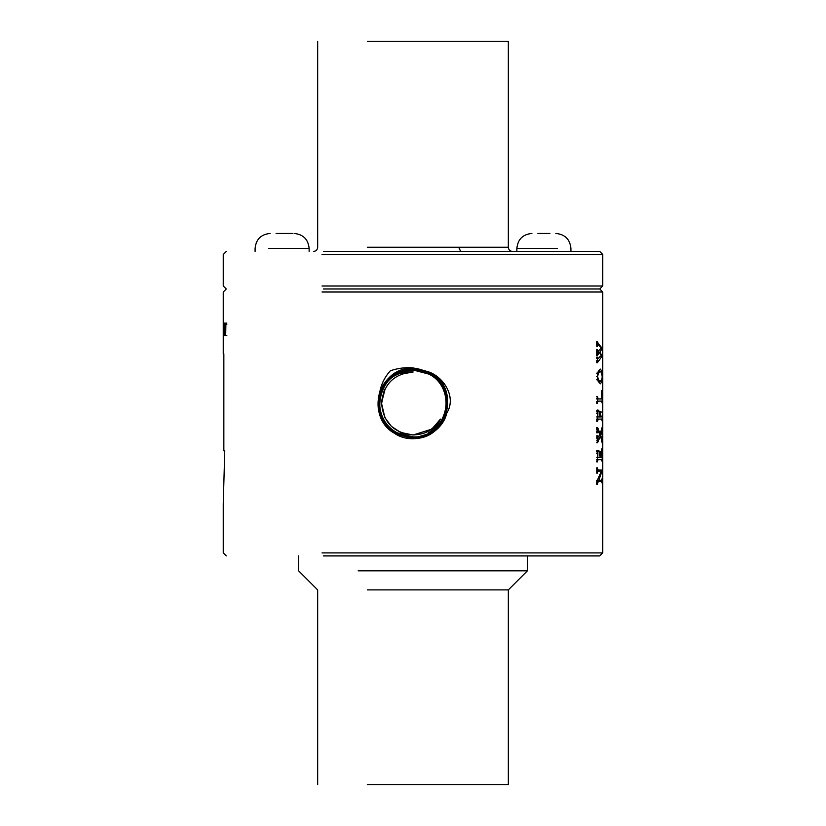 <?xml version="1.0" encoding="UTF-8"?>
<svg xmlns="http://www.w3.org/2000/svg" width="826" height="826" viewBox="0 0 826 826"><rect width="100%" height="100%" fill="white"/><g stroke="black" fill="none" stroke-linecap="round" stroke-linejoin="round"><path stroke-width="1.24" d="M538.697 233.459L549.094 233.459M549.899 233.459L537.891 233.459M323.462 251.465L599.748 251.465L602.753 254.47L322.026 254.47M322.026 286.002L602.753 286.002L602.753 254.47M367.302 41.3L508.331 41.3L508.331 247.263C508.579 249.824 509.972 251.218 512.533 251.465M276.101 233.459L292.507 233.459M323.462 288.997L599.748 288.997L602.753 286.002M599.748 288.997L602.753 292.001L322.026 292.001M322.026 552.914L602.753 552.914L602.753 292.001M596.692 470.407L602.226 470.407L597.879 469.767L597.415 467.877L597.415 473.112L597.828 471.295L601.452 470.985L597.415 480.164L597.611 484.232L597.663 483.262L596.692 483.262M602.226 470.407L598.84 480.309L601.71 480.309L602.185 478.182L602.185 483.406L601.71 481.279L598.323 481.279L597.663 483.262M596.692 457.573L597.807 457.573L597.879 451.894L596.692 451.894M597.807 457.573L600.172 457.573L599.397 451.502L601.091 451.502L600.172 454.279M600.172 457.573L600.44 454.279M600.44 457.573L602.03 457.17L601.452 448.983L602.185 450.273L602.185 461.848L601.7 459.7L596.692 459.7L601.7 459.7M598.602 459.7L597.817 459.989L597.611 461.321L596.692 461.321M597.879 451.894L598.881 450.542L597.415 450.273L597.611 461.321M599.16 435.798L600.461 435.798L602.185 443.046L602.185 437.718L601.886 439.06L600.698 435.312L601.875 432.163L602.185 433.547L602.185 427.104L600.151 433.949L597.611 427.445L596.692 427.445M600.461 435.798L597.611 442.746L596.692 442.746M597.611 427.445L597.415 432.772L598.21 431.275L599.882 434.507L598.003 437.336L597.415 435.798L597.611 442.746M596.692 416.944L597.807 416.944L597.91 411.906L596.692 411.906M597.807 416.944L600.161 416.944L599.428 411.833L601.07 411.833L600.161 414.208M600.161 416.944L600.461 414.208M600.461 416.944L601.989 416.8L602.185 414.776L602.185 421.219L601.7 419.071L596.692 419.071L601.7 419.071M598.623 419.071L597.611 420.682L596.692 420.682M597.91 411.906L598.891 410.285L597.415 410.047L597.611 420.682M597.611 396.47L597.415 403.264L597.838 401.415L598.623 401.106L601.7 401.106L602.185 403.264L602.185 391.638L601.359 390.719L601.947 398.803L596.692 398.979L598.726 398.979L597.993 398.803L597.611 396.47L596.692 396.47M598.726 398.979L601.7 398.979M602.237 376.501L601.865 381.715L600.399 383.811L598.169 381.375L597.25 376.315L598.282 371.256L600.388 369.108L601.855 371.277L602.237 376.501L601.844 379.712L600.388 381.282L598.127 381.282M600.936 355.954L602.237 355.954L597.415 362.686L597.415 357.131L598.034 358.598L601.514 355.159L599.315 352.671L597.415 355.552L597.415 349.708L598.065 351.308L601.514 347.932L598.045 344.587L597.415 346.249L597.611 341.757L596.692 341.757M600.936 348.737L602.237 348.293L598.076 343.41L597.611 341.757M602.237 348.737L599.831 352.155L602.237 355.954M379.888 391.41C381.457 383.656 384.937 376.79 390.347 370.781C397.802 368.21 405.39 367.24 413.114 367.88L429.437 372.165C444.584 378.009 456.344 397.492 446.897 412.917C441.807 434.125 414.92 445.555 396.088 434.362C380.208 424.037 374.808 409.717 379.888 391.41C386.444 376.48 397.44 368.768 412.876 368.241L429.84 372.567C461.404 387.095 448.064 440.361 413.124 438.379L396.243 434.073C364.834 419.618 378.101 366.61 412.876 368.582L429.675 372.867C460.939 387.249 447.733 440 413.124 438.038L396.397 433.774C365.298 419.463 378.432 366.961 412.876 368.912L429.52 373.156C460.474 387.404 447.403 439.639 413.124 437.708L396.563 433.485C365.753 419.236 378.762 367.363 412.876 369.253L429.355 373.455C460.01 387.621 447.072 439.236 413.124 437.367L396.728 433.185C366.217 419.092 379.082 367.735 412.876 369.583L429.2 373.744C459.545 387.766 446.752 438.864 413.124 437.026L396.883 432.886C366.692 418.947 379.413 368.097 412.876 369.924L412.876 369.759M223.278 335.738L223.247 323.111L223.381 335.738M223.784 335.738L223.619 323.111L223.939 334.54L224.362 323.111L224.114 335.738M224.589 335.717L224.589 323.111L225.188 334.231L225.901 323.111L225.674 335.717L225.674 324.277L226.851 324.277M224.765 335.717L224.765 324.277L225.085 335.717L225.674 324.277M223.846 450.841L223.846 353.879L223.846 450.841L224.765 450.841L223.247 504.005L224.765 450.841L223.846 450.841L224.765 450.841M323.462 555.919L599.748 555.919L602.753 552.914M596.692 484.232L597.611 484.232M598.602 470.985L596.692 470.985M596.692 473.112L597.611 473.112M596.692 467.877L597.611 467.877M598.602 470.004L602.226 470.004M596.692 480.309L598.84 480.309M598.323 481.279L596.692 481.279M597.869 482.27L596.692 482.27M601.091 451.915L599.397 451.915M597.817 459.989L596.692 459.989M596.692 461.848L597.611 461.848M598.881 450.542L596.692 450.542M598.189 451.068L596.692 451.068M599.624 433.949L600.151 433.949M601.968 432.06L601.008 432.06M599.439 435.312L600.698 435.312M597.611 435.798L596.692 435.798M597.745 437.016L596.692 437.016M598.003 437.336L596.692 437.336M598.003 431.162L596.692 431.162M597.817 431.296L596.692 431.296M597.663 431.719L596.692 431.719M597.611 432.772L596.692 432.772M597.704 428.477L596.692 428.477M601.07 412.246L599.428 412.246M600.708 412.484L599.821 412.484M597.735 419.67L596.692 419.67M596.692 421.219L597.611 421.219M598.891 410.285L596.692 410.285M598.231 410.966L596.692 410.966M601.7 401.106L598.623 401.106M596.692 403.264L597.611 403.264M597.714 398.153L596.692 398.153M601.266 348.293L602.237 348.293M596.692 352.155L599.831 352.155M601.235 355.552L602.237 355.552M597.714 361.654L596.692 361.654M597.611 362.686L596.692 362.686M596.692 357.131L597.611 357.131M598.034 358.598L596.692 358.598M596.692 352.671L599.315 352.671M598.375 353.466L596.692 353.466M597.776 354.333L596.692 354.333M597.611 355.552L596.692 355.552M596.692 349.708L597.611 349.708M598.065 351.308L596.692 351.308M598.045 344.587L596.692 344.587M597.828 344.752L596.692 344.752M597.611 346.249L596.692 346.249M446.05 415.571L433.01 432.328L412.876 438.534L396.16 434.208C363.915 418.462 378.876 365.98 413.124 368.417L429.757 372.722C461.94 389.222 447.165 439.99 412.876 438.203L396.325 433.918C364.307 417.512 378.979 366.981 413.124 368.757L429.592 373.022C461.393 388.499 446.598 440.31 412.876 437.863L396.49 433.619C364.834 418.235 379.578 366.641 413.124 369.088L429.437 373.311C460.929 388.612 446.246 439.979 412.876 437.522L396.645 433.33C365.298 418.111 379.929 366.961 413.124 369.428L429.272 373.61C460.464 388.726 445.895 439.659 412.876 437.191L396.81 433.03C365.763 417.997 380.28 367.291 413.124 369.759L429.107 373.899C460.01 388.839 445.544 439.329 412.876 436.851L396.976 432.731C375.2 420.888 373.992 389.975 393.424 376.429C404.833 368.819 416.686 368.066 428.973 374.147L412.876 369.924M429.437 372.165L415.932 368.21M223.681 334.809L224.249 334.809M225.539 323.111L226.851 323.111M225.674 335.717L226.851 335.717M358.143 570.807L527.422 570.807L527.422 555.919M600.388 381.282L598.323 379.764L597.642 376.532L596.692 376.532M598.117 371.648L600.481 371.648L601.813 373.032L602.113 376.522M600.481 371.648L598.323 373.166L597.642 376.532M367.302 589.898L508.331 589.898L527.422 570.807M367.302 784.7L508.331 784.7L508.331 589.898M401.632 374.085L413.093 371.979C394.343 373.641 383.822 383.801 381.55 402.479C382.923 422.158 393.434 433 413.093 434.982C425.369 434.063 430.986 431.884 440.454 419.123L432.618 428.188M431.027 429.365L413.176 434.982L402.231 433.061M429.035 374.044C452.483 385.391 451.357 422.933 428.178 433.061C451.636 422.458 452.142 385.381 428.973 374.147M440.454 419.123C437.811 424.874 433.712 429.52 428.178 433.061M413.093 371.979C406.206 371.328 399.65 372.805 393.424 376.429M384.875 417.636L381.498 403.129L385.174 388.695M413.176 371.979L401.88 373.992M516.87 251.465L516.87 248.471L557.405 248.471M367.302 247.263L508.331 247.263M458.698 247.263L460.722 251.465M268.595 248.471L309.13 248.471C308.243 239.344 303.235 234.347 294.118 233.459M597.828 471.295L596.692 471.295M597.611 472.586L596.692 472.586M597.611 468.414L596.692 468.414M597.879 469.767L596.692 469.767M596.692 453.453L597.807 453.453M600.688 452.225L599.893 452.225M596.692 430.976L598.716 430.976M601.875 432.163L600.967 432.163M601.679 432.772L600.708 432.772M598.891 438.761L596.692 438.761M597.89 440.805L596.692 440.805M598.024 429.572L596.692 429.572M596.692 413.63L597.807 413.63M597.962 419.216L596.692 419.216M597.838 401.415L596.692 401.415M597.611 402.696L596.692 402.696M597.993 398.803L596.692 398.803M601.855 371.277L598.282 371.277M601.865 381.715L598.313 381.715M597.714 342.718L596.692 342.718M598.076 343.41L596.692 343.41M598.871 344.112L596.692 344.112M598.716 360.415L596.692 360.415M598.003 361.045L596.692 361.045M597.611 357.39L596.692 357.39M597.735 358.288L596.692 358.288M596.692 353.105L598.809 353.105M597.941 353.982L596.692 353.982M597.642 354.891L596.692 354.891M597.611 350.11L596.692 350.11M597.735 351.019L596.692 351.019M597.683 345.144L596.692 345.144M598.323 379.764L596.692 379.764M598.323 373.166L596.692 373.166M570.911 251.465L570.911 248.471C570.023 239.344 565.015 234.347 555.898 233.459M516.87 248.471C517.757 239.344 522.765 234.347 531.882 233.459M223.247 353.879L223.247 292.001L226.252 288.997L223.247 286.002L223.247 254.47L226.252 251.465M317.669 41.3L317.669 247.263C317.421 249.824 316.028 251.218 313.467 251.465M309.13 251.465L309.13 248.471M255.089 251.465L255.089 248.471C255.977 239.344 260.985 234.347 270.102 233.459M226.252 555.919L223.247 552.914L223.247 504.005M298.578 555.919L298.578 570.807L317.669 589.898L317.669 784.7M413 434.982L400.579 432.411L391.431 426.402L384.782 417.45L381.509 404.1L384.018 391.111L385.102 388.829"/></g></svg>
